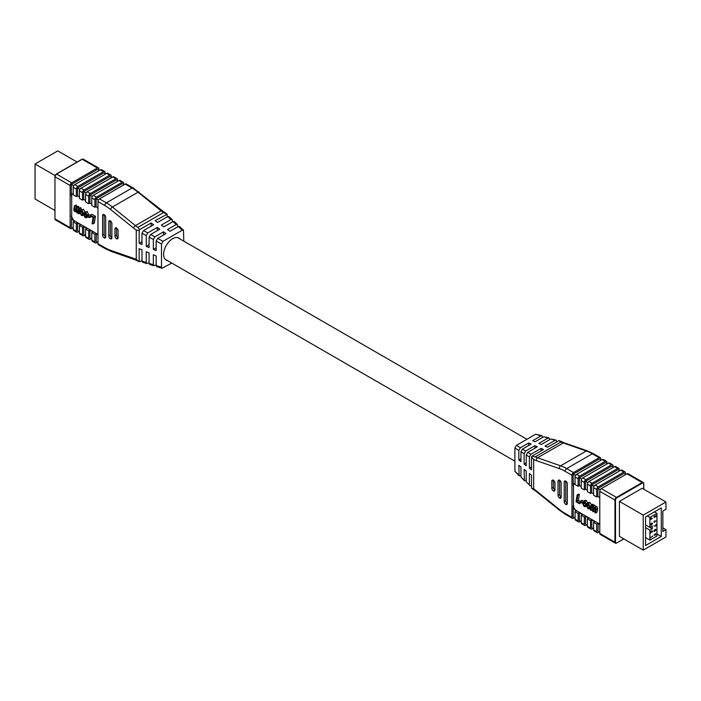 <?xml version="1.0" encoding="UTF-8"?>
<svg xmlns="http://www.w3.org/2000/svg" width="701" height="701" viewBox="0 0 701 701"><rect width="100%" height="100%" fill="white"/><g stroke="black" fill="none" stroke-linecap="round" stroke-linejoin="round"><path stroke-width="1.05" d="M74.455 210.16L75.068 206.304L74.394 205.91L73.763 209.862L74.7 211.597L75.962 211.387L76.917 212.876L78.249 212.71L78.118 213.472L78.792 213.866L79.59 208.907L78.906 208.521L78.53 210.887L77.136 212.324L76.716 211.439L77.329 207.61L76.654 207.216L76.207 209.617L74.884 211.027L74.455 210.16L76.006 209.266L76.435 210.134M74.394 205.91L75.936 205.016L76.619 205.411L76.006 209.266M78.906 208.521L80.457 207.627L81.132 208.022L80.817 209.993M76.654 207.216L78.197 206.322L78.871 206.716L78.267 210.545L78.687 211.43M80.676 210.072L79.835 212.298L81.395 215.461L82.657 215.593L83.515 213.235L81.921 210.16L80.676 210.072L83.472 209.275L85.066 212.342M84.9 213.665L82.657 215.593M97.974 233.95A4.372 2.524 60 0 1 96.423 233.529L74.779 221.034A4.372 2.524 60 0 1 71.686 215.68L71.686 195.693A4.372 2.524 60 0 1 72.448 193.783M93.89 217.17L90.376 215.137L91.919 214.243L95.432 216.276L94.346 223.084L92.804 223.978L93.89 217.17L95.432 216.276M87.739 215.838L87.607 216.635L89.57 217.766L89.702 216.977L87.739 215.838L89.29 214.944L90.333 215.549M91.183 216.478L89.57 217.766M84.663 212.298L84.015 213.306L84.69 213.787L85.767 213.06L86.53 214.848L85.189 216.977L83.769 214.997L85.128 217.617L86.346 217.739L87.196 215.356L85.767 212.385L84.663 212.298L87.318 211.492L88.685 215.295M87.932 216.819L86.346 217.739M83.769 214.997L85.312 214.103L86.731 216.083M75.594 211.036L74.884 211.027L76.023 210.37M77.881 212.342L77.136 212.324L78.363 211.623M75.068 206.304L76.619 205.411M90.376 215.137L90.289 215.961L93.084 217.573L92.12 223.584L92.804 223.978M79.59 208.907L81.132 208.022M89.702 216.977L90.876 216.302M73.237 193.669A4.372 2.524 -120 0 0 72.282 193.862A4.372 2.524 -120 0 0 71.379 195.868L71.379 184.442L97.658 169.265L99.516 170.343M104.817 247.663A2.191 1.262 120 0 0 105.273 248.662L98.42 244.71A2.191 1.262 -60 0 1 97.974 243.711L104.817 247.663A41.543 23.983 -120 0 0 110.548 250.318L133.602 258.336A45.915 26.507 60 0 1 136.257 259.388L139.149 261.578L139.149 248.671L141.988 249.889L141.988 261.193L146.246 262.507L146.246 251.72L149.076 252.938L149.076 263.383L153.335 264.698L153.335 254.761L156.165 255.988L156.165 265.574L161.484 267.212L162.08 268.273L171.736 263.059M133.602 228.097A2.191 0.99 -51.1 0 1 135.451 225.626A43.725 25.245 -120 0 0 137.799 227.413L139.771 229.551L139.149 230.41L136.257 230.103A45.915 26.507 60 0 1 133.602 228.097L110.548 209.494A41.543 23.983 -120 0 0 104.817 205.533L97.974 201.581L97.974 243.711M97.974 201.581A2.191 1.262 -60 0 1 99.516 198.9L125.181 184.083A2.191 1.262 -60 0 1 126.268 183.977L133.12 187.929A2.191 1.262 -60 0 0 132.025 188.043L125.181 184.083M77.329 207.61L78.871 206.716M78.792 213.866L79.923 213.209M85.767 212.385L87.318 211.492M76.716 211.439L78.267 210.545M71.686 215.68L71.379 227.282L73.237 228.36M70.144 227.641L70.144 185.511L54.958 176.748L54.958 218.878L70.144 227.641A2.191 1.262 120 0 0 70.599 228.64A2.191 1.262 120 0 0 71.686 228.535L72.615 228M98.894 169.984L98.894 168.915A2.191 1.262 120 0 0 98.447 167.907A2.191 1.262 120 0 0 97.351 168.021L82.166 159.258A2.191 1.262 -60 0 1 83.261 159.145L98.447 167.907M54.958 218.554L54.958 176.748A2.191 1.262 -60 0 1 56.509 174.067L71.686 182.838L97.351 168.021M71.686 182.838A2.191 1.262 120 0 0 70.144 185.511M97.974 208.363A4.372 2.524 -120 0 0 96.116 206.576L94.88 207.294L91.787 205.507L91.787 198.006A2.191 1.262 -60 0 1 93.329 195.334L118.995 180.516A2.191 1.262 -60 0 1 120.09 180.411L123.183 182.19A2.191 1.262 120 0 0 122.088 182.304L118.995 180.516M76.33 231.216A2.191 1.262 120 0 0 76.777 232.215L73.684 230.427A2.191 1.262 -60 0 1 73.237 229.429L76.33 231.216L76.33 223.715L77.566 222.997L80.659 224.784L79.415 225.503L79.415 232.995L82.508 234.782L82.508 227.282L79.415 225.503M82.508 227.282L83.743 226.572L86.836 228.36L85.601 229.069L85.601 236.57L88.694 238.349L88.694 230.857L85.601 229.069M88.694 230.857L89.93 230.138L93.023 231.926L91.787 232.636L91.787 240.136L94.88 241.924L94.88 234.423L91.787 232.636M94.88 234.423L96.116 233.713A4.372 2.524 -120 0 0 97.974 234.064M71.379 215.864A4.372 2.524 -120 0 0 74.472 221.218L73.237 221.928L73.237 229.429M76.33 223.715L73.237 221.928M85.881 217.047L85.189 216.977L86.328 216.311M84.435 215.286L85.986 214.392M81.921 210.16L83.472 209.275M85.145 213.034L85.767 213.06M84.69 213.787L85.855 213.113M79.415 190.865A2.191 1.262 -60 0 1 80.966 188.192L84.059 189.98A2.191 1.262 120 0 0 82.508 192.652L79.415 190.865L79.415 198.365L82.508 200.153L83.743 199.434L85.601 200.512M79.415 196.937L77.566 195.868L76.33 196.578L73.237 194.799L73.237 187.298A2.191 1.262 -60 0 1 74.779 184.617L100.445 169.808A2.191 1.262 -60 0 1 101.54 169.695L104.624 171.482A2.191 1.262 120 0 0 103.538 171.587L100.445 169.808M91.787 204.079L89.93 203.01L88.694 203.719L85.601 201.941L85.601 194.44A2.191 1.262 -60 0 1 87.152 191.759L112.808 176.941A2.191 1.262 -60 0 1 113.904 176.836L116.997 178.624A2.191 1.262 120 0 0 115.902 178.729L112.808 176.941M83.515 213.235L84.199 212.85M87.196 215.356L88.747 214.462M71.379 184.442L73.684 185.774M98.42 200.057L96.116 198.725L122.395 183.548L124.252 184.617M96.116 198.725L96.116 206.576M108.795 221.753A2.191 1.262 60 0 1 109.251 220.754A2.191 1.262 60 0 1 110.337 220.859L110.346 220.859A2.191 1.262 60 0 1 111.888 223.54L111.888 237.823A2.191 1.262 60 0 1 111.433 238.822A2.191 1.262 60 0 1 110.346 238.717L110.337 238.708A2.191 1.262 60 0 1 108.795 236.035L108.795 221.753L110.337 220.859L110.337 235.142L108.795 236.035M105.702 236.929L104.16 237.814A2.191 1.262 60 0 1 102.609 235.142L102.609 215.505A2.191 1.262 60 0 1 103.065 214.506A2.191 1.262 60 0 1 104.151 214.611L104.16 214.611A2.191 1.262 60 0 1 105.702 217.292L105.702 236.929A2.191 1.262 60 0 1 105.246 237.928A2.191 1.262 60 0 1 104.16 237.814L105.702 236.92A2.191 1.262 60 0 1 104.151 234.248L104.151 214.611L102.609 215.505M118.075 237.823L116.532 238.717A2.191 1.262 60 0 1 114.982 236.035L114.982 228.894A2.191 1.262 60 0 1 115.437 227.895A2.191 1.262 60 0 1 116.524 228L116.532 228A2.191 1.262 60 0 1 118.075 230.682L118.075 237.823A2.191 1.262 60 0 1 117.619 238.822A2.191 1.262 60 0 1 116.532 238.717L118.075 237.823A2.191 1.262 60 0 1 116.524 235.142L116.524 228L114.982 228.894M136.257 230.103L136.257 259.388M96.423 233.529L96.116 241.565L97.974 242.634M89.93 230.138L89.93 237.998L91.787 239.067M83.743 226.572L83.743 234.423L85.601 235.492M76.777 232.215A2.191 1.262 120 0 0 77.872 232.101L78.801 231.567M77.566 222.997L77.566 230.857L79.415 231.926M82.508 234.782A2.191 1.262 120 0 0 82.963 235.781A2.191 1.262 120 0 0 84.059 235.676L84.987 235.142M94.88 241.924A2.191 1.262 120 0 0 95.327 242.923A2.191 1.262 120 0 0 96.423 242.818L97.351 242.283M95.327 242.923L92.243 241.135A2.191 1.262 -60 0 1 91.787 240.136M88.694 238.349A2.191 1.262 120 0 0 89.15 239.356A2.191 1.262 120 0 0 90.236 239.243L91.165 238.708M82.963 235.781L79.87 233.994A2.191 1.262 -60 0 1 79.415 232.995M89.15 239.356L86.057 237.569A2.191 1.262 -60 0 1 85.601 236.57M82.849 212.938L81.43 214.804L80.51 212.692L81.921 210.835L82.849 212.938M82.192 214.848L81.43 214.804L82.692 214.077M81.202 210.808L81.921 210.835M93.329 195.334L96.423 197.112L122.088 182.304M96.423 197.112A2.191 1.262 120 0 0 94.88 199.794L94.88 207.294M123.183 182.19A2.191 1.262 120 0 1 123.63 183.189L123.63 184.267M87.152 191.759L90.236 193.546A2.191 1.262 120 0 0 88.694 196.227L88.694 203.719M83.743 199.434L83.743 191.583L86.057 192.915M80.966 188.192L106.631 173.375A2.191 1.262 -60 0 1 107.717 173.27L110.811 175.048A2.191 1.262 120 0 0 109.715 175.162L106.631 173.375M74.779 184.617L77.872 186.405A2.191 1.262 120 0 0 76.33 189.086L76.33 196.578M77.872 186.405L103.538 171.587M105.702 173.909L103.844 172.84L77.566 188.008L77.566 195.868M104.624 171.482A2.191 1.262 120 0 1 105.08 172.481L105.08 173.55M90.236 193.546L115.902 178.729M118.066 181.051L116.208 179.982L89.93 195.15L89.93 203.01M116.997 178.624A2.191 1.262 120 0 1 117.453 179.622L117.453 180.692M77.566 188.008L79.87 189.349M84.059 189.98L109.715 175.162M82.508 192.652L82.508 200.153M83.743 191.583L110.031 176.407L111.88 177.484M110.811 175.048A2.191 1.262 120 0 1 111.266 176.056L111.266 177.125M89.93 195.15L92.243 196.482M167.162 216.933L167.162 214.234L163.464 212.596A43.725 25.245 60 0 1 161.116 210.817A2.191 0.99 -51.1 0 1 162.185 210.686L133.12 187.929M167.162 214.234L155.166 220.657L157.646 222.427L167.741 216.6L168.967 216.583L172.131 219.553L170.913 219.571L167.741 216.6M172.446 221.884L172.131 219.553M177.721 226.826L177.414 224.504L176.188 224.522L173.024 221.551L174.242 221.534L177.414 224.504M139.771 229.551L151.153 222.979L153.624 224.749L143.521 230.576L147.78 232.925L157.331 227.404L159.81 229.174L150.61 234.485L154.868 236.824L163.517 231.829L165.988 233.599L157.699 238.393L163.018 241.319L182.26 230.208L183.478 230.2L183.793 241.162M163.018 241.319L161.484 243.974L161.484 267.212M154.868 236.824L153.335 239.479L153.335 249.407L156.165 250.625L156.165 241.039L157.699 238.393M147.78 232.925L146.246 235.58L146.246 246.366L149.076 247.584L149.076 237.14L150.61 234.485M139.149 230.41L139.149 243.317L141.988 244.535L141.988 233.231L143.521 230.576M139.149 261.578L139.771 261.727L139.149 261.578M110.337 238.708L111.888 237.814A2.191 1.262 60 0 1 110.337 235.142M80.51 212.692L82.052 211.798L82.972 213.91M82.14 210.992L82.052 211.798M176.188 224.522L167.539 229.516L170.01 231.286L178.299 226.502L179.526 226.484L183.478 230.2M170.913 219.571L161.353 225.082L163.824 226.852L173.024 221.551M141.988 260.439L139.771 261.727M156.165 264.82L153.931 265.749L149.672 264.435L149.076 263.383M149.076 262.63L146.842 263.558L142.583 262.244L141.988 261.193M180.21 239.094A12.776 7.378 120 0 0 179.027 238.095A12.776 7.378 120 0 0 172.639 238.726A12.776 7.378 120 0 0 164.297 249.977A12.776 7.378 120 0 0 166.251 260.211A12.776 7.378 120 0 0 167.714 260.737M141.988 241.679L139.149 243.317M151.153 222.979L151.153 226.178M149.076 244.728L146.246 246.366M157.331 227.404L157.331 230.603M156.165 247.768L153.335 249.407M163.517 231.829L163.517 235.028M162.08 268.273L156.761 266.625L156.165 265.574M146.246 262.507L146.842 263.558M153.335 264.698L153.931 265.749M54.844 210.423L35.05 198.988L35.05 163.999L57.771 150.881L77.11 162.045M35.05 163.999L55.064 175.557M595.464 508.786L594.851 512.641L595.535 513.027L596.157 509.084L595.228 507.349L593.966 507.559L593.002 506.069L591.67 506.236L591.802 505.474L591.127 505.079L590.338 510.03L591.013 510.424L591.39 508.059L592.783 506.613L593.204 507.506L592.599 511.336L593.274 511.73L593.721 509.329L595.035 507.918L595.464 508.786M593.002 506.823L592.564 509.531L591.013 510.424M591.127 505.079L592.669 504.185L593.23 505.298M593.002 506.069L594.553 505.176L593.51 505.132L591.67 506.236M594.553 505.176L595.806 506.42L593.966 507.559M595.508 506.665L596.77 506.455L597.708 508.19L597.077 512.133L595.535 513.027M595.315 508.19L594.816 510.836L593.274 511.73M587.272 503.344L586.404 505.701L587.999 508.777L589.252 508.873L590.084 506.639L588.525 503.484L587.272 503.344L588.814 502.451L590.067 502.591L591.548 504.843M599.784 523.665A4.372 2.524 60 0 1 598.233 523.253L576.59 510.757A4.372 2.524 60 0 1 573.506 505.403L573.497 485.407A4.372 2.524 60 0 1 574.25 483.506M581.138 502.503L579.552 503.8L579.631 502.985L580.805 502.31M579.631 502.985L576.844 501.373L577.799 495.362L577.125 494.967L578.667 494.074L579.341 494.468L578.386 500.479L580.288 501.574M580.349 501.18L580.218 501.969L582.18 503.099L582.321 502.31L580.349 501.18L581.9 500.286L583.539 501.233M585.02 502.214L585.703 504.992M584.792 501.329L583.574 501.206L585.125 500.312L586.343 500.435L587.701 503.055L586.159 503.949L584.792 501.329L586.343 500.435M592.038 506.595L592.783 506.613M594.325 507.901L595.035 507.918M575.048 518.074L573.19 517.005L573.19 505.579A4.372 2.524 -120 0 0 576.283 510.933L575.048 511.651L578.141 513.439L579.377 512.72L582.47 514.508L581.234 515.217L584.327 517.005L585.563 516.287L588.656 518.074L587.412 518.793L590.505 520.571L591.74 519.862L594.834 521.649L593.598 522.359L596.691 524.146L597.927 523.428A4.372 2.524 -120 0 0 599.784 523.787M575.039 483.392A4.372 2.524 -120 0 0 574.093 483.585A4.372 2.524 -120 0 0 573.19 485.591L573.19 474.165L599.469 458.989L601.327 460.058M573.497 472.562L599.162 457.735L592.31 453.784L566.645 468.601L573.497 472.562A2.191 1.262 120 0 0 571.946 475.234L565.102 471.282A41.543 23.974 -120 0 0 559.372 468.627L536.318 460.61A45.915 26.498 60 0 1 533.671 459.558L531.507 456.938L531.507 469.845L529.404 468.207L529.395 456.912L526.232 454.967L526.232 465.753L524.12 464.115L524.12 453.67L520.957 451.733L520.957 461.661L518.845 460.022L518.845 450.436L514.885 448.009L516.418 445.354L520.379 447.781L518.845 450.436M529.404 484.864L526.232 481.894L529.404 484.864L529.404 473.561L531.516 475.199L531.516 488.106L533.671 488.834A45.915 26.498 60 0 1 536.318 490.84L559.38 509.452A41.543 23.974 -120 0 0 565.111 513.404L571.955 517.364L571.946 475.234M571.955 517.364A2.191 1.262 120 0 0 572.41 518.363A2.191 1.262 120 0 0 573.506 518.249L574.434 517.715M600.704 459.698L600.704 458.629A2.191 1.262 120 0 0 600.249 457.63A2.191 1.262 120 0 0 599.162 457.735M583.574 501.206L582.724 503.59L584.152 506.56L585.265 506.639L586.413 505.342M577.799 495.362L579.341 494.468M577.125 494.967L576.038 501.776L579.552 503.8M599.776 491.305L599.784 533.426L614.97 542.188L614.961 500.067L599.776 491.305A2.191 1.262 -60 0 1 601.327 488.623L626.983 473.806A2.191 1.262 -60 0 1 628.078 473.692L643.264 482.463A2.191 1.262 120 0 0 642.169 482.568L626.983 473.806M601.327 488.623L616.503 497.386A2.191 1.262 120 0 0 614.961 500.067L615.513 500.067L615.522 542.188L614.97 542.188A2.191 1.262 120 0 0 615.417 543.196L600.24 534.425A2.191 1.262 -60 0 1 599.784 533.426M593.598 493.802L591.74 492.733L590.505 493.443L590.505 485.951L587.412 484.163L587.412 491.655L590.505 493.443M587.412 490.227L585.554 489.158L584.319 489.876L584.319 482.376L581.225 480.597L581.225 488.089L584.319 489.876M581.225 486.66L579.368 485.591L578.132 486.301L578.132 478.809L575.039 477.022L575.039 484.522L578.132 486.301M599.776 498.087A4.372 2.524 -120 0 0 597.927 496.299L596.682 497.018L596.682 489.517L593.589 487.73L593.598 495.23L596.682 497.018M590.084 506.639L590.961 506.14M588.525 503.484L590.067 502.591M585.905 505.64L585.239 505.158L584.161 505.885L583.398 504.098L584.73 501.969L586.159 503.949M584.038 501.898L584.73 501.969M583.398 504.098L584.941 503.204M595.228 507.349L596.77 506.455M584.783 505.903L584.161 505.885L585.195 505.29M585.239 505.158L586.571 504.387M582.321 502.31L583.022 501.898M582.18 503.099L582.785 502.757M576.844 501.373L578.386 500.479M591.802 505.474L593.353 504.58M596.157 509.084L597.708 508.19M599.784 532.357L597.927 531.288L598.233 523.253M561.124 497.184L559.582 498.078L561.133 497.193A2.191 1.262 60 0 1 560.677 498.192A2.191 1.262 60 0 1 559.582 498.078L559.582 498.078A2.191 1.262 60 0 1 558.04 495.405L558.031 481.123A2.191 1.262 60 0 1 558.487 480.124A2.191 1.262 60 0 1 559.582 480.229L559.582 480.229A2.191 1.262 60 0 1 561.124 482.91L561.124 497.184A2.191 1.262 60 0 1 559.582 494.512L559.582 480.229L558.031 481.123M565.768 481.131A2.191 1.262 60 0 1 567.311 483.804L567.319 503.441A2.191 1.262 60 0 1 566.864 504.44A2.191 1.262 60 0 1 565.768 504.334L565.768 504.326A2.191 1.262 60 0 1 564.226 501.653L564.217 482.016A2.191 1.262 60 0 1 564.673 481.017A2.191 1.262 60 0 1 565.768 481.123L565.768 481.131M554.947 490.052L553.396 490.937L554.938 490.043A2.191 1.262 60 0 1 553.396 487.37L553.396 480.229A2.191 1.262 60 0 1 554.938 482.91L554.947 490.052A2.191 1.262 60 0 1 554.491 491.05A2.191 1.262 60 0 1 553.396 490.937L553.396 490.937A2.191 1.262 60 0 1 551.845 488.264L551.845 481.123A2.191 1.262 60 0 1 552.3 480.124A2.191 1.262 60 0 1 553.396 480.229L551.845 481.123M533.671 488.834L533.671 459.558M575.495 475.497L573.19 474.165M600.231 489.78L597.918 488.448L624.205 473.271L626.054 474.34M597.927 496.299L597.918 488.448M581.681 479.072L579.368 477.74L605.655 462.555L607.504 463.624M579.368 485.591L579.368 477.74M587.859 482.638L585.554 481.307L611.833 466.13L613.69 467.199M585.554 489.158L585.554 481.307M593.589 487.73A2.191 1.262 -60 0 1 595.14 485.057L620.806 470.231A2.191 1.262 -60 0 1 621.892 470.126L624.985 471.913A2.191 1.262 120 0 0 623.89 472.018L620.806 470.231M587.412 484.163A2.191 1.262 -60 0 1 588.954 481.482L614.619 466.664A2.191 1.262 -60 0 1 615.715 466.551L618.799 468.338A2.191 1.262 120 0 0 617.712 468.452L614.619 466.664M575.039 477.022A2.191 1.262 -60 0 1 576.59 474.34L602.247 459.523A2.191 1.262 -60 0 1 603.342 459.418L606.435 461.197A2.191 1.262 120 0 0 605.34 461.311L602.247 459.523M576.59 474.34L579.683 476.128L605.34 461.311M579.683 476.128A2.191 1.262 120 0 0 578.132 478.809M606.891 463.273L606.891 462.196A2.191 1.262 120 0 0 606.435 461.197M581.225 480.597A2.191 1.262 -60 0 1 582.768 477.916L608.433 463.089A2.191 1.262 -60 0 1 609.528 462.984L612.621 464.772A2.191 1.262 120 0 0 611.526 464.877L608.433 463.089M588.954 481.482L592.047 483.269L617.712 468.452M592.047 483.269A2.191 1.262 120 0 0 590.505 485.951M591.74 492.733L591.74 484.873L618.019 469.696L619.877 470.765M619.255 470.415L619.255 469.337A2.191 1.262 120 0 0 618.799 468.338M595.14 485.057L598.233 486.844L623.89 472.018M598.233 486.844A2.191 1.262 120 0 0 596.682 489.517M625.441 473.981L625.441 472.912A2.191 1.262 120 0 0 624.985 471.913M582.768 477.916L585.861 479.703L611.526 464.877M585.861 479.703A2.191 1.262 120 0 0 584.319 482.376M613.068 466.84L613.068 465.771A2.191 1.262 120 0 0 612.621 464.772M594.045 486.205L591.74 484.873M587.079 506.008L588.498 504.142L589.418 506.253L588.008 508.102L587.079 506.008L588.621 505.114L589.55 507.209M587.736 504.098L588.498 504.142M588.726 508.129L588.008 508.102L589.234 507.401M584.327 517.005L584.327 524.506A2.191 1.262 120 0 0 584.774 525.505A2.191 1.262 120 0 0 585.87 525.391L586.798 524.856M587.42 525.215L585.563 524.146L585.563 516.287M578.141 513.439L578.141 520.931A2.191 1.262 120 0 0 578.597 521.93A2.191 1.262 120 0 0 579.692 521.824L580.612 521.29M581.234 521.649L579.377 520.571L579.377 512.72M578.597 521.93L575.503 520.151A2.191 1.262 -60 0 1 575.048 519.143L575.048 511.651M584.774 525.505L581.69 523.717A2.191 1.262 -60 0 1 581.234 522.718L581.234 515.217M596.691 524.146L596.691 531.638A2.191 1.262 120 0 0 597.147 532.646A2.191 1.262 120 0 0 598.242 532.532L599.162 531.998M590.505 520.571L590.505 528.072A2.191 1.262 120 0 0 590.961 529.071A2.191 1.262 120 0 0 592.056 528.966L592.985 528.431M593.598 528.782L591.749 527.713L591.74 519.862M597.147 532.646L594.054 530.859A2.191 1.262 -60 0 1 593.598 529.86L593.598 522.359M590.961 529.071L587.867 527.283A2.191 1.262 -60 0 1 587.42 526.285L587.412 518.793M600.249 457.63L593.405 453.678A2.191 1.262 -60 0 0 592.31 453.784A43.725 25.236 -120 0 0 586.281 450.988L563.227 442.971A43.725 25.236 60 0 1 560.879 442.042L558.907 440.614L547.525 447.185L545.054 446.099L555.148 440.263L550.898 438.949L556.095 440.088L555.148 440.263M550.898 438.949L541.338 444.469L538.867 443.391L548.059 438.072L543.81 436.767L535.161 441.761L532.681 440.675L540.97 435.891L541.917 435.707L542.513 437.512M548.059 438.072L549.006 437.897L549.602 439.702M556.095 440.088L556.69 441.893M567.319 503.441L565.768 504.334L567.319 503.441A2.191 1.262 60 0 1 565.768 500.759L565.768 481.123L564.217 482.016M526.232 481.894L526.232 471.107L524.12 469.468L524.436 480.798L520.957 476.943L520.957 467.015L518.845 465.376L519.161 475.856L514.885 471.247L514.885 448.009M531.507 456.938L532.129 456.079L535.213 456.868A43.725 25.236 -120 0 0 537.562 457.788L560.616 465.806A43.725 25.236 60 0 1 566.645 468.601A2.191 1.262 -60 0 0 565.102 471.282M588.7 504.291L588.621 505.114M531.516 485.407L529.711 485.749M526.232 480.457L524.436 480.798M520.957 475.506L519.161 475.856M541.032 450.936L541.032 448.421L543.503 449.507L532.129 456.079M540.97 435.891L535.66 434.243L516.418 445.354M528.668 445.512L528.668 442.997L520.379 447.781M528.668 442.997L531.139 444.084L522.49 449.078L525.654 451.015L524.12 453.67M534.845 448.219L534.845 445.705L525.654 451.015M534.845 445.705L537.325 446.791L527.765 452.311L530.929 454.257L529.395 456.912M541.032 448.421L530.929 454.257M543.81 436.767L549.006 437.897M535.66 434.243L541.917 435.707M526.232 454.967L527.765 452.311M520.957 458.805L518.845 460.022M520.957 451.733L522.49 449.078M531.507 466.989L529.404 468.207M526.232 462.897L524.12 464.115M665.95 529.702L662.857 531.489L662.857 511.082L665.941 509.294L665.941 502.004L642.134 488.264L619.412 501.39L619.421 536.37L643.229 550.119L665.95 536.992L665.95 529.702L662.857 527.914M665.941 502.004L643.22 515.13L643.229 550.119M643.22 515.13L619.412 501.39M661.28 507.918L645.568 516.987L645.577 545.544L661.28 536.475L661.28 507.918M656.96 533.987L661.28 536.475M652.245 528.773L649.888 530.131L649.897 540.103L656.96 536.028L656.96 513.36L649.888 517.434L649.888 527.415L652.245 526.048L652.245 528.773L645.568 524.918M649.888 530.131L645.568 527.643M649.897 540.103L645.568 537.614M656.96 513.36L654.401 511.879M649.888 517.434L647.338 515.962M655.347 529.281L656.013 529.746L655.505 530.683L654.164 531.402L654.55 529.807L656.013 529.746L655.505 529.369M655.856 529.649L654.568 531.332M654.094 531.358L653.945 530.92M654.603 520.948L656.066 521.036L655.163 521.115L654.603 522.341L654.007 521.982L654.603 520.948M655.882 521.001L655.014 521.018L654.603 522.341L654.007 521.982M650.896 519.134L650.896 518.057L652.465 518.389L650.896 519.134M652.044 532.015L651.983 530.823L652.64 531.192L652.053 532.208L650.826 531.893L650.624 533.067L650.624 531.524L652.053 532.208M652.438 531.297L651.983 531.034M651.983 530.823L652.64 531.192L651.904 532.12L650.826 531.893M652.447 536.361L650.686 537.579L652.447 536.361M651.746 523.875L652.07 524.269L652.377 523.629L652.079 523.13L652.578 523.516L651.15 525.119L650.519 524.698L651.098 523.612L651.133 524.926L651.544 523.989L652.07 524.269L651.501 524.786M652.079 523.13L652.578 523.516L651.509 524.348M651.343 524.69L650.519 524.698M650.668 524.059L651.133 524.926M655.093 516.032L656.075 515.699L656.075 516.628L655.356 516.146L654.752 517.478L654.059 517.093L654.611 516.076L654.261 516.987L654.76 517.268L655.093 516.032M654.611 516.278L654.103 516.891L654.752 517.478L654.059 517.093M655.821 525.768L656.022 524.602L656.022 525.995L654.007 525.969L655.821 525.768M655.347 535.17L653.884 535.047L654.787 535.003L655.347 533.741L655.952 534.118L655.347 535.17L653.91 534.994M655.347 533.741L655.742 534.364M655.479 530.491L654.936 530.508M650.668 531.805L650.826 532.953M650.449 519.415L650.896 519.336M655.917 515.752L656.075 516.628M652.491 536.011L652.649 536.449M654.103 516.891L654.603 517.18L654.103 516.891M655.356 516.146L655.873 515.971M654.988 521.413L654.208 521.877L654.594 522.149L654.988 521.413L654.436 521.071L654.445 522.254L653.849 521.894M655.207 533.847L655.19 535.073M655.864 524.69L656.022 525.995M655.864 525.899L654.033 525.873M652.491 536.353L650.686 537.395M651.825 530.736L652.482 531.095M652.28 518.354L651.098 519.222M655.19 533.654L655.794 534.022M650.992 525.031L650.362 524.611M652.28 531.2L651.825 530.937L652.28 531.2M654.594 517.391L653.902 516.996M651.921 523.042L652.421 523.428M654.979 530.342L654.392 529.921L654.41 531.043L653.989 530.718L654.568 531.13L654.979 530.342L654.55 530.009L654.568 531.13M655.812 529.851L655.347 529.483L655.023 530.131L655.505 530.473L655.505 529.57L655.505 530.473M654.813 534.6L655.356 534.959L655.356 533.943L655.75 534.223M651.956 518.521L650.949 518.249L651.098 519.02L651.956 518.521L651.098 518.337L651.098 519.02M74.525 209.564L76.067 208.67M76.777 210.94L78.319 210.046M99.516 198.9L106.368 202.852A43.725 25.245 60 0 1 112.397 207.023L135.451 225.626L161.116 210.817L138.062 192.205A2.191 0.99 -51.1 0 1 139.131 192.083M110.548 209.494A2.191 0.99 -51.1 0 1 112.397 207.023L138.062 192.205A43.725 25.245 -120 0 0 132.025 188.043L106.368 202.852A2.191 1.262 -60 0 0 104.817 205.533M55.414 219.877A2.191 1.262 -60 0 1 54.958 218.878L55.414 219.877L70.599 228.64M83.261 159.145L81.973 159.232L56.308 174.05L54.958 176.424A1.796 1.034 120 0 1 56.229 174.234L81.894 159.416M88.694 196.227L85.601 194.44M94.88 199.794L91.787 198.006M76.33 189.086L73.237 187.298M116.524 235.142L114.982 236.035M104.151 234.248L102.609 235.142M161.484 243.974L156.165 241.039M153.335 239.479L149.076 237.14M146.246 235.58L141.988 233.231M133.602 258.336A2.191 1.481 109.2 0 0 134.434 259.51L139.254 261.639M110.548 250.318A2.191 1.481 109.2 0 0 111.38 251.493L134.434 259.51M111.888 237.823L110.346 238.717M163.464 212.596L137.799 227.413M182.26 230.208L178.299 226.502M593.721 509.329L595.263 508.435M596.069 509.864L597.611 508.97M591.39 508.059L592.941 507.165M565.111 513.404A2.191 1.262 120 0 0 565.558 514.411L572.41 518.363M616.503 497.386L642.169 482.568L642.449 483.05L616.784 497.868L616.503 497.386M615.417 543.196A2.191 1.262 120 0 0 616.512 543.082L615.417 543.196M643.825 489.237L643.711 483.462A2.191 1.262 120 0 0 643.264 482.463L643.825 483.62L643.711 489.175L643.711 483.778A1.796 1.034 -60 0 0 642.449 483.05M581.234 522.718L584.327 524.506M575.048 519.143L578.141 520.931M593.598 529.86L596.691 531.638M587.42 526.285L590.505 528.072M593.405 453.678L587.298 450.848A2.191 1.481 -70.8 0 0 586.281 450.988L560.616 465.806A2.191 1.481 -70.8 0 0 559.372 468.627M536.318 460.61A2.191 1.481 -70.8 0 1 537.562 457.788L563.227 442.971A2.191 1.481 -70.8 0 1 564.244 442.83L559.416 440.692M559.38 509.452A2.191 0.99 128.9 0 0 559.556 510.258L565.558 514.411M565.768 500.759L564.226 501.653M559.582 494.512L558.04 495.405M536.318 490.84A2.191 0.99 128.9 0 0 536.493 491.655L531.577 488.15M514.885 471.247L518.845 474.963M520.957 476.943L524.12 479.913M553.396 487.37L551.845 488.264M615.513 500.067A1.796 1.034 -60 0 1 616.784 497.868M615.522 542.188A1.796 1.034 -60 0 0 616.792 542.924L623.89 538.955M616.792 542.924L623.776 538.885M560.879 442.042L535.213 456.868M162.185 210.686L167.101 214.191M105.273 248.662L111.38 251.493M585.265 506.639L586.807 505.754M589.252 508.873L590.794 507.98M587.298 450.848L564.244 442.83M559.556 510.258L536.493 491.655M514.885 461.17L165.068 259.204M526.942 439.282L177.563 237.569"/></g></svg>
